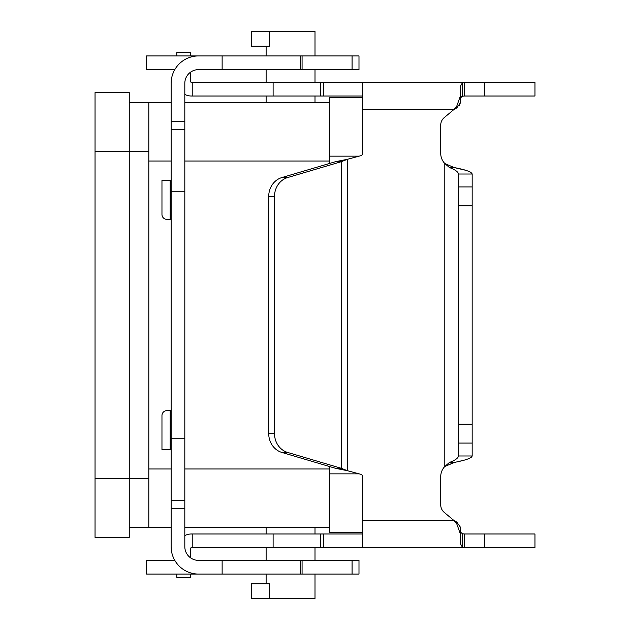 <?xml version="1.0" encoding="UTF-8"?>
<svg xmlns="http://www.w3.org/2000/svg" width="630" height="630" viewBox="0 0 630 630"><rect width="100%" height="100%" fill="white"/><g stroke="black" fill="none" stroke-linecap="round" stroke-linejoin="round"><path stroke-width="0.94" d="M461.64 82.333L464.53 82.333L464.53 96.02L534.957 96.02L534.957 82.333L191.457 82.333A0.976 0.976 0 0 1 190.48 81.357L190.48 72.23A13.687 13.687 0 0 1 198.505 69.623A13.687 13.687 0 0 0 184.818 83.31L184.818 546.69A13.687 13.687 0 0 0 198.505 560.377L358.99 560.377L358.99 574.064L352.068 574.064L352.068 560.377M464.53 533.98L534.957 533.98L534.957 547.667L464.53 547.667L462.436 547.257L460.278 543.454L460.278 531.87L462.436 533.775L464.53 533.98L464.53 547.667L362.518 547.667L362.518 476.627A2.441 2.441 0 0 0 360.707 474.264L347.272 470.665L335.703 468.358L341.484 468.358L341.484 161.642L287.634 177.558A19.554 17.719 -90 0 0 274.499 196.442L274.499 433.558A19.554 17.719 90 0 0 287.634 452.442L341.484 468.358L347.272 470.665L347.272 159.335L341.484 161.642L335.703 161.642L347.272 159.335L360.707 155.736A2.441 2.441 0 0 0 362.518 153.373L362.518 82.333M191.457 96.02L192.804 96.02L191.457 96.02A14.663 14.663 0 0 1 184.818 94.429M192.804 82.333L192.804 96.02L362.518 96.02M472.169 174.014L458.483 174.014C458.175 171.856 455.151 169.698 449.426 167.533L444.804 163.516L454.049 167.533C465.491 169.69 471.531 171.848 472.169 174.014L472.169 455.986C471.555 458.144 465.515 460.302 454.049 462.467L444.804 466.483L449.426 462.467C455.151 460.309 458.167 458.152 458.483 455.986L458.483 205.821L472.169 205.821M440.724 153.373A14.663 14.663 0 0 0 444.804 163.516A14.663 14.663 0 0 1 440.724 153.373L440.724 125.126A9.773 9.773 0 0 1 444.221 117.637A9.773 9.773 0 0 0 440.724 125.126M464.53 96.02L462.436 96.225L460.278 98.13L460.278 86.546L462.436 82.743L464.53 82.333M456.789 107.895L453.671 109.707L456.789 106.084L460.278 96.28L460.278 86.546L460.278 102.997L456.789 107.895L456.789 106.084M362.518 109.707L453.671 109.707L444.221 117.637M458.483 174.014L458.483 205.821M190.48 55.936L190.48 52.636L176.794 52.636L176.794 55.936M190.48 52.636L176.794 52.636M335.703 161.642L281.854 177.558A19.554 17.719 90 0 0 268.719 196.442L268.719 433.558A19.554 17.719 -90 0 0 281.854 452.442L335.703 468.358M460.278 543.454L460.278 531.87L460.278 543.454L460.278 533.72L456.789 523.916L453.671 520.293L444.221 512.363A9.773 9.773 0 0 1 440.724 504.874L440.724 476.627A14.663 14.663 0 0 1 444.804 466.483L454.624 462.349M458.483 455.986L472.169 455.986L471.177 457.419M362.518 520.293L453.671 520.293L456.789 522.105L460.278 527.003L460.278 533.72L460.278 527.003L456.789 522.105L456.789 523.916M461.64 547.667L464.53 547.667M362.518 547.667L191.457 547.667A0.976 0.976 0 0 0 190.48 548.643L190.48 557.77A13.687 13.687 0 0 0 198.505 560.377M184.818 535.571A14.663 14.663 0 0 1 191.457 533.98L362.518 533.98M192.804 547.667L192.804 533.98L191.457 533.98M190.48 574.064L190.48 577.363L176.794 577.363L176.794 574.064M190.48 81.357A0.976 0.976 0 0 0 191.457 82.333M470.492 172.147L469.114 171.486M465.357 170.202L454.049 167.533L444.804 163.516L444.804 466.483A14.663 14.663 0 0 0 440.724 476.627M459.089 105.99L460.278 103.029M460.514 97.264L462.436 96.225L462.436 82.743M459.475 461.294L463.334 460.357M466.153 459.561L468.405 458.79M440.724 504.874A9.773 9.773 0 0 0 444.221 512.363M191.457 547.667A0.976 0.976 0 0 0 190.48 548.643M315 55.936L315 31.5L269.396 31.5L269.396 46.163L251.457 46.163L251.457 31.5L269.396 31.5M315 574.064L315 598.5L251.457 598.5L251.457 583.837L269.396 583.837L269.396 598.5M129.26 102.375L171.132 102.375M184.818 102.375L329.663 102.375M362.518 532.515L329.663 532.515L329.663 466.578M329.663 163.422L329.663 97.485L362.518 97.485M129.26 527.625L171.132 527.625M184.818 527.625L329.663 527.625M148.814 527.625L148.814 102.375M95.043 151.255L129.26 151.255L129.26 92.602L95.043 92.602L95.043 537.398L129.26 537.398L129.26 151.255L148.814 151.255M161.965 415.532A4.89 4.89 0 0 1 166.855 410.642A4.89 4.89 0 0 0 161.965 415.532L161.965 449.741L171.132 449.741M171.132 410.642L166.855 410.642M174.801 560.377L146.522 560.377L146.522 574.064L198.505 574.064A27.373 27.373 0 0 1 171.132 546.69L171.132 508.402L184.818 508.402M198.505 574.064L352.068 574.064M300.337 574.064L300.337 560.377M174.801 69.623L146.522 69.623L146.522 55.936L198.505 55.936A27.373 27.373 0 0 0 171.132 83.31L171.132 508.402M171.132 180.259L161.965 180.259L161.965 214.468A4.89 4.89 0 0 0 166.855 219.358L171.132 219.358M352.068 69.623L358.99 69.623L358.99 55.936L352.068 55.936L352.068 69.623L198.505 69.623M198.505 55.936L352.068 55.936M300.337 55.936L300.337 69.623M449.426 167.533L454.049 167.533M460.278 102.997L460.278 96.28L460.278 102.997M273.113 82.333L273.113 96.02M320.316 82.333L320.316 96.02M323.718 82.333L323.718 96.02M484.549 82.333L484.549 96.02M458.483 186.937L472.169 186.937M274.499 196.442L268.719 196.442M287.634 177.558L281.854 177.558M458.483 424.179L472.169 424.179M449.426 462.467L454.049 462.467M458.483 443.063L472.169 443.063M460.278 527.003L460.278 533.72M462.436 533.775L462.436 547.257M484.549 547.667L484.549 533.98M273.113 547.667L273.113 533.98M320.316 547.667L320.316 533.98M323.718 547.667L323.718 533.98M287.634 452.442L281.854 452.442M274.499 433.558L268.719 433.558M329.663 473.855L359.179 473.855M329.663 156.145L359.179 156.145M148.814 468.972L171.132 468.972M184.818 468.972L329.663 468.972M148.814 161.028L171.132 161.028M184.818 161.028L329.663 161.028M95.043 478.745L148.814 478.745M170.155 449.741L170.155 410.642M222.13 574.064L222.13 560.377M302.077 574.064L302.077 560.377M171.132 500.661L184.818 500.661M171.132 438.756L184.818 438.756M171.132 191.244L184.818 191.244M170.155 219.358L170.155 180.259M222.13 55.936L222.13 69.623M302.077 55.936L302.077 69.623M171.132 121.598L184.818 121.598M171.132 129.339L184.818 129.339M266.12 102.375L266.12 96.02M266.12 82.333L266.12 69.623M266.12 55.936L266.12 46.163M315 527.625L315 533.98M315 547.667L315 560.377M266.12 583.837L266.12 574.064M266.12 560.377L266.12 547.667M266.12 533.98L266.12 527.625M315 102.375L315 96.02M315 82.333L315 69.623"/></g></svg>
